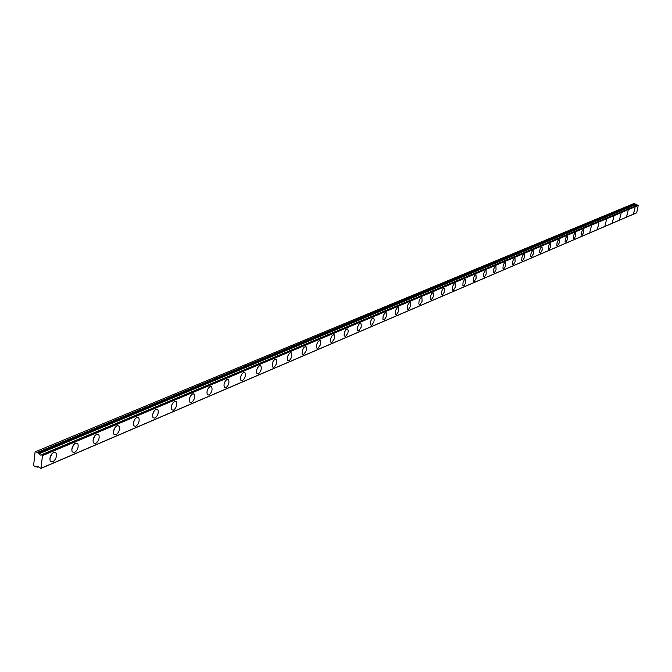<?xml version="1.0" encoding="UTF-8"?>
<svg xmlns="http://www.w3.org/2000/svg" width="672" height="672" viewBox="0 0 672 672"><rect width="100%" height="100%" fill="white"/><g stroke="black" fill="none" stroke-linecap="round" stroke-linejoin="round"><path stroke-width="1.01" d="M637.837 204.96L42.227 454.801L637.837 204.96L41.16 455.07L40.295 455.062L39.152 453.734L636.023 204.456L39.152 453.734M636.964 205.296L636.124 204.565M633.646 213.301L635.099 207.698L633.646 213.301M52.676 461.908C55.826 459.598 56.994 456.649 56.196 453.062L53.76 452.256C50.618 454.541 49.434 457.481 50.215 461.084L52.676 461.908M49.862 458.716L51.971 453.667M74.474 452.575C77.574 450.257 78.708 447.334 77.876 443.797L75.583 443.075C72.484 445.36 71.341 448.283 72.148 451.836L74.474 452.575M71.795 449.299L73.71 444.612M95.567 443.554C98.616 441.227 99.716 438.329 98.86 434.843L96.684 434.188C93.635 436.489 92.534 439.387 93.366 442.882L95.567 443.554M93.005 440.177L94.735 435.868M115.979 434.818C118.986 432.491 120.044 429.61 119.162 426.182L117.113 425.594C114.114 427.896 113.039 430.769 113.904 434.213L115.979 434.818M113.543 431.323L115.088 427.417M135.744 426.359C138.701 424.024 139.726 421.176 138.827 417.799L136.895 417.27C133.938 419.58 132.896 422.428 133.778 425.813L135.744 426.359M133.434 422.738L134.786 419.261M154.896 418.169C157.802 415.825 158.802 413.003 157.886 409.685L156.055 409.198C153.149 411.516 152.141 414.338 153.04 417.673L154.896 418.169M152.72 414.389L153.863 411.382M173.46 410.222C176.316 407.887 177.29 405.082 176.366 401.814L174.628 401.386C171.772 403.696 170.789 406.493 171.704 409.777L173.46 410.222M171.419 406.258L172.351 403.788M191.461 402.52C194.275 400.184 195.216 397.412 194.284 394.195L192.637 393.8C189.823 396.119 188.882 398.891 189.798 402.116L191.461 402.52M189.58 398.294L190.252 396.497M208.925 395.044C211.697 392.708 212.612 389.962 211.672 386.803L210.118 386.442C207.346 388.76 206.43 391.499 207.354 394.682L208.925 395.044M207.278 390.356L207.539 389.634M225.884 387.786C228.606 385.459 229.496 382.738 228.556 379.63L227.077 379.302C224.356 381.612 223.465 384.334 224.389 387.458L225.884 387.786M242.348 380.738C245.02 378.42 245.893 375.724 244.952 372.666L243.55 372.372C240.878 374.674 240.005 377.37 240.929 380.444L242.348 380.738M258.342 373.901C260.971 371.582 261.82 368.911 260.879 365.904L259.552 365.635C256.922 367.937 256.074 370.6 256.998 373.632L258.342 373.901M273.89 367.248C276.478 364.93 277.301 362.292 276.368 359.327L275.108 359.092C272.521 361.385 271.69 364.022 272.614 367.004L273.89 367.248M289.01 360.772C291.547 358.47 292.354 355.858 291.421 352.943L290.228 352.724C287.683 355.009 286.877 357.622 287.792 360.553L289.01 360.772M303.71 354.48L306.205 350.826L306.558 348.062L306.071 346.735L304.13 347.113L302.434 350.179L302.173 353.489L302.56 354.287L303.71 354.48M318.024 348.365L320.468 344.736L320.813 341.998L320.326 340.687L318.452 341.082L316.789 344.123L316.537 347.407L316.924 348.18L318.024 348.365M331.951 342.401L334.354 338.806L334.706 336.697L334.211 334.807L332.396 335.21L330.767 338.234L330.523 341.485L330.901 342.233L331.951 342.401M345.509 336.596L347.878 333.026L348.222 330.943L347.718 329.087L345.979 329.498L344.366 332.497L344.14 335.714L345.509 336.596M358.722 330.943L361.04 327.398L361.385 325.332L360.889 323.509L359.201 323.929L357.622 326.911L357.395 330.095L358.722 330.943M371.591 325.433L373.876 321.922L374.212 319.872L373.716 318.083L372.095 318.503L370.541 321.46L370.314 324.61L371.591 325.433M384.14 320.065L386.383 316.579L386.224 312.791L384.653 313.211L383.124 316.151L382.914 319.267L384.14 320.065M396.379 314.832L398.58 311.371L398.42 307.625L396.9 308.062L395.396 310.976L395.186 314.059L396.379 314.832M408.316 309.725L410.483 306.289L410.323 302.593L408.853 303.03L407.366 305.928L407.165 308.977L408.316 309.725M419.958 304.744L422.092 301.342L421.932 297.688L420.504 298.124L419.051 300.997L418.849 304.021L419.958 304.744M431.323 299.88L433.415 296.503L433.264 292.9L431.886 293.328L430.45 296.184L430.248 299.174L431.323 299.88M442.411 295.134L444.478 291.782L444.326 288.221L442.991 288.658L441.571 291.488L441.378 294.445L442.411 295.134M453.247 290.497L455.28 287.179L455.129 283.651L453.835 284.088L452.441 286.902L452.248 289.834L453.247 290.497M463.831 285.97L465.83 282.677L465.679 279.199L464.428 279.628L463.05 282.425L462.865 285.323L463.831 285.97M474.172 281.543L476.137 278.275L475.994 274.84L474.776 275.276L473.424 278.04L473.231 280.913L474.172 281.543M484.277 277.217L486.217 273.983L486.074 270.581L484.89 271.018L483.554 273.764L483.37 276.604L484.277 277.217M494.155 272.992L496.062 269.783L495.928 266.423L494.777 266.851L493.458 269.581L493.273 272.395L494.155 272.992M503.815 268.859L505.697 265.675L505.562 262.349L504.445 262.786L503.152 265.49L502.958 268.279L503.815 268.859M513.265 264.81L515.113 261.66L514.987 258.367L513.895 258.804L512.618 261.484L512.434 264.247L513.265 264.81M522.505 260.862L524.328 257.729L524.21 254.478L523.152 254.906L521.892 257.569L521.707 260.308L522.505 260.862M531.552 256.99L533.35 253.882L533.232 250.673L532.199 251.093L530.956 253.739L530.771 256.444L531.552 256.99M540.406 253.201L542.178 250.118L542.06 246.943L540.775 247.75L539.834 249.984L539.574 252.26L540.406 253.201M549.074 249.488L550.822 246.439L550.712 243.289L549.73 243.709L548.528 246.313L548.335 248.976L549.074 249.488M557.558 245.86L559.28 242.836L559.18 239.719L558.222 240.139L557.029 242.718L556.844 245.356L557.558 245.86M565.874 242.298L567.571 239.299L567.47 236.216L566.278 237.014L565.362 239.198L565.11 241.416L565.874 242.298M574.014 238.82L575.686 235.838L575.593 232.789L574.426 233.579L573.527 235.746L573.275 237.947L574.014 238.82M581.994 235.402L583.649 232.453L583.556 229.429L582.414 230.21L581.532 232.361L581.28 234.545L581.994 235.402M589.814 232.058L591.36 226.145L589.814 232.058M597.484 228.774L599.012 222.911L597.484 228.774M604.993 225.557L606.505 219.752L604.993 225.557M612.368 222.407L613.864 216.653L612.368 222.407M619.592 219.316L621.079 213.612L619.592 219.316M626.69 216.275L628.152 210.622L626.69 216.275M35.557 451.693L633.847 203.566L635.015 203.885L37.372 452.399L35.557 451.693L35.078 452.012L33.6 465.604L35.776 466.964L38.136 466.712L40.984 468.409L42.521 455.087L638.098 205.027M38.984 453.541L37.615 452.6L635.158 203.986L636.023 204.456M637.753 204.96L41.773 454.633M638.282 205.178L636.703 212.814L41.059 468.367M42.731 455.507L638.4 205.405M636.905 212.671L41.336 468.14M38.716 466.645L37.691 467.082M38.161 453.214L635.494 204.313M635.342 204.212L37.918 453.02M53.945 452.189L56.196 453.062M75.785 442.999L77.876 443.797M96.911 434.104L98.86 434.843M117.348 425.502L119.162 426.182M137.147 417.178L138.827 417.799M156.316 409.105L157.886 409.685M174.896 401.285L176.366 401.814M192.923 393.708L194.284 394.195M210.403 386.35L211.672 386.803M227.363 379.21L228.556 379.63M243.844 372.28L244.952 372.666M259.846 365.543L260.879 365.904M275.394 358.999L276.368 359.327M290.514 352.632L291.421 352.943M305.222 346.45L306.071 346.735M319.536 340.427L320.326 340.687M333.455 334.564L334.211 334.807M347.021 328.86L347.718 329.087M360.226 323.299L360.889 323.509M373.094 317.881L373.716 318.083M385.644 312.598L386.224 312.791M397.874 307.457L398.42 307.625M409.802 302.434L410.323 302.593M421.445 297.536L421.932 297.688M432.802 292.757L433.264 292.9M443.89 288.086L444.326 288.221M38.766 466.654L37.624 467.141M636.661 212.839L40.984 468.409"/></g></svg>
